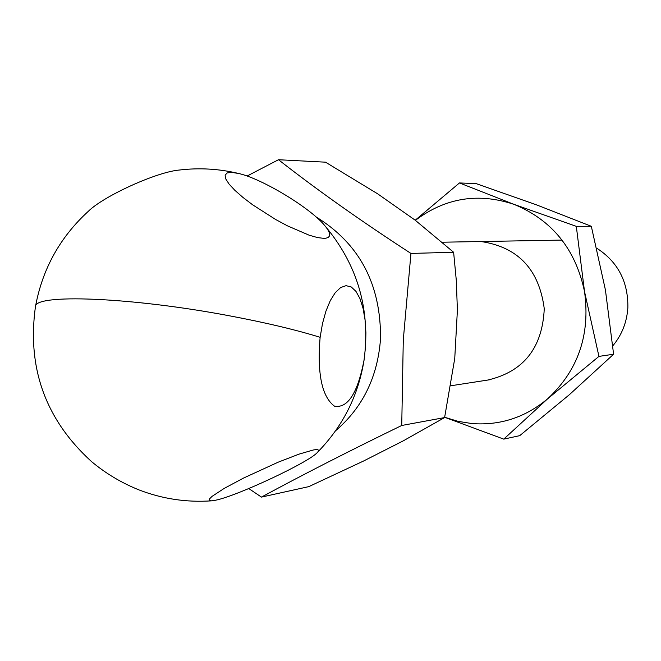 <?xml version="1.0" encoding="UTF-8"?>
<svg xmlns="http://www.w3.org/2000/svg" width="661" height="661" viewBox="0 0 661 661"><rect width="100%" height="100%" fill="white"/><g stroke="black" fill="none" stroke-linecap="round" stroke-linejoin="round"><path stroke-width="0.99" d="M231.598 172.356L238.976 173.554C262.268 178.924 309.53 207.447 324.245 224.98C331.492 233.49 331.442 237.96 324.097 238.381L317.644 237.605L309.075 235.167L287.51 225.872L275.571 219.452L252.651 204.811L242.827 197.325L234.845 190.302L229.061 184.064L225.773 178.933L225.128 175.182L227.103 172.959L231.598 172.356M237.985 173.322C218.692 168.786 199.192 167.687 179.495 170.017C157.062 171.802 103.851 195.887 88.301 211.33C59.887 237.34 42.246 269.275 35.372 307.142C32.257 293.344 131.365 297.062 230.722 316.049C266.036 322.717 295.831 329.806 320.131 337.308L322.494 323.568L325.931 311.149L330.269 300.648L335.259 292.649L340.605 287.576L346.042 285.659L351.247 286.965L355.973 291.385L359.964 298.615L363.046 308.282L365.062 319.891L365.913 332.805L365.574 346.463L364.062 360.014C357.667 393.138 347.802 408.523 334.474 406.168C321.866 396.691 317.082 373.738 320.131 337.308M612.83 345.81C621.852 334.945 626.851 322.287 627.851 307.844C628.305 281.809 617.952 261.938 596.8 248.23M316.049 216.907C359.477 243.636 380.976 284.23 380.529 338.705C377.745 376.811 362.773 407.482 335.631 430.724M401.739 425.477L444.605 417.578L454.751 358.444L457.395 310.199L456.313 280.553L453.62 252.262L410.952 253.436L403.284 339.952L401.739 425.477C349.727 450.728 302.969 474.606 261.45 497.097L248.776 488.553M444.605 417.578L403.26 440.854L363.575 461.014L308.803 486.628L261.45 497.097M247.057 176.049L278.471 159.722L325.518 162.185L377.662 193.83L415.091 220.121L453.62 252.262M278.471 159.722C317.627 190.343 361.79 221.575 410.952 253.436M313.182 450.017C318.247 449.092 319.701 449.835 317.544 452.256C310.133 461.742 236.845 496.171 215.395 500.261L211.57 500.84L209.306 500.46L209.463 498.956L212.065 496.37L224.129 488.454L243.488 478.093L278.215 462.171L298.937 454.165L313.182 450.017M35.372 307.142C27.035 368.359 45.725 419.818 91.441 461.51C105.644 473.4 121.467 482.861 138.926 489.884C162.342 498.915 186.551 502.567 211.57 500.84M415.215 220.22L459.469 182.948L514.118 204.406L576.309 226.343L584.522 291.551L598.94 356.395L547.804 398.657C525.495 417.372 500.22 425.676 471.979 423.569L458.131 421.363L444.679 417.265M415.397 220.353C445.415 197.763 478.316 192.45 514.118 204.406C552.1 220.072 575.566 249.114 584.522 291.551C590.447 334.573 578.201 370.276 547.804 398.657L503.756 439.127L444.671 417.281M482.009 241.695C518.439 247.462 539.194 269.804 544.259 308.728C542.425 347.884 523.611 371.656 487.818 380.042M459.469 182.948L476.11 183.601L536.435 204.836L591.322 226.293L605.426 289.997L613.598 354.23L569.394 394.675L519.728 435.657L503.756 439.127M576.309 226.343L591.322 226.293M598.94 356.395L613.598 354.23M363.971 360.757L364.062 360.014M324.245 224.98C357.477 264.235 370.747 309.307 364.054 360.195C358.287 395.741 342.786 426.428 317.544 452.256M450.893 385.76L489.975 379.711M442.3 242.215L562.048 240.092"/></g></svg>
